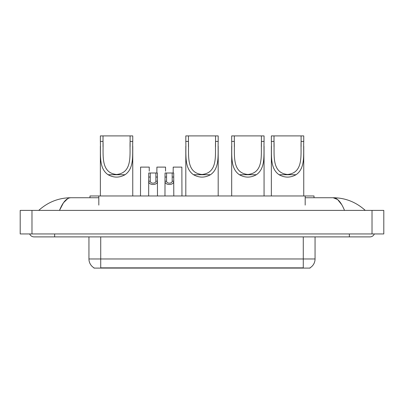 <?xml version="1.0" encoding="UTF-8"?>
<svg xmlns="http://www.w3.org/2000/svg" width="404" height="404" viewBox="0 0 404 404"><rect width="100%" height="100%" fill="white"/><g stroke="black" fill="none" stroke-linecap="round" stroke-linejoin="round"><path stroke-width="0.61" d="M89.981 197.733L89.981 195.965L314.019 195.965L314.019 197.733M310.05 267.807L310.05 268.094L93.95 268.094L93.95 267.807M54.646 233.946L54.646 236.89L369.963 236.89A4.712 4.712 0 0 0 374.331 233.946A4.712 4.712 0 0 1 369.963 236.89A4.712 4.712 0 0 0 374.331 233.946A4.712 4.712 0 0 1 369.963 236.89M29.669 233.946A4.712 4.712 0 0 0 34.037 236.89A4.712 4.712 0 0 1 29.669 233.946A4.712 4.712 0 0 0 34.037 236.89L54.646 236.89M344.501 210.393C341.122 202.076 337.33 197.859 333.118 197.733L305.187 197.733M98.813 197.733L70.882 197.733C66.67 197.859 62.878 202.076 59.499 210.393L63.463 202.778L67.822 198.561M31.977 210.393L383.8 210.393L383.8 233.946L20.2 233.946L20.2 210.393L31.977 210.393L31.977 233.946M383.8 210.393L383.8 233.946M364.251 209.484L365.251 210.393C355.985 202.045 345.274 197.824 333.118 197.733L337.603 199.526L341.804 204.767M39.749 209.484L38.749 210.393C47.97 202.066 58.681 197.844 70.882 197.733M94.036 267.857A10.302 10.302 0 0 1 88.946 258.969L100.722 258.969L100.722 267.857L303.278 267.857L303.278 258.969L315.054 258.969L315.054 236.89M88.946 258.969L88.946 236.89M309.964 267.857A10.302 10.302 0 0 0 315.054 258.969M150.258 172.998L150.248 181.204C150.349 183.815 155.787 183.815 155.888 181.204L155.878 172.998L148.743 172.998L148.652 195.965M155.878 172.998L157.393 172.998L157.484 195.965M157.484 180.139L157.403 181.204C157.757 185.588 148.379 185.588 148.733 181.204L148.652 180.139M166.569 172.998L166.559 181.204C166.66 183.815 172.099 183.815 172.2 181.204L172.19 172.998L165.054 172.998L164.963 195.965M172.19 172.998L173.705 172.998L173.796 195.965M173.796 180.139L173.715 181.204C174.068 185.588 164.691 185.588 165.044 181.204L164.963 180.139M149.243 171.15L149.243 167.11L140.587 167.11L140.496 195.965M165.549 171.15L165.549 167.11L156.898 167.11L156.848 172.998M181.952 195.965L181.861 167.11L173.205 167.11L173.159 172.998M103.02 135.906L132.754 135.906L132.754 141.415C132.249 153.995 134.704 168.114 125.038 174.725C119.387 177.886 113.736 177.886 108.085 174.725C98.43 168.12 100.874 154.055 100.369 141.415L100.369 135.906L103.02 135.906L103.02 146.753M100.369 141.415L103.02 141.415C103.54 154.611 100.243 172.872 116.554 174.472C132.896 172.836 129.573 154.676 130.103 141.415L130.103 135.906M132.754 141.415L130.103 141.415L130.103 146.692M100.369 146.243L100.369 195.965M132.754 146.208L132.754 195.965M188.456 135.906L218.19 135.906L218.19 141.415C217.685 153.995 220.14 168.114 210.474 174.725C204.823 177.886 199.177 177.886 193.526 174.725C183.871 168.12 186.31 154.055 185.81 141.415L185.81 135.906L188.456 135.906L188.456 146.753M185.81 141.415L188.456 141.415C188.981 154.611 185.683 172.872 201.99 174.472C218.332 172.836 215.014 154.676 215.544 141.415L215.544 135.906M218.19 141.415L215.544 141.415L215.544 146.692M185.81 146.243L185.81 195.965M218.19 146.208L218.19 195.965M234.325 135.906L264.065 135.906L264.065 141.415C263.554 153.995 266.009 168.114 256.348 174.725C250.697 177.886 245.046 177.886 239.395 174.725C229.74 168.12 232.184 154.055 231.679 141.415L231.679 135.906L234.325 135.906L234.325 146.753M231.679 141.415L234.325 141.415C234.85 154.611 231.553 172.872 247.864 174.472C264.201 172.836 260.883 154.676 261.413 141.415L261.413 135.906M264.065 141.415L261.413 141.415L261.413 146.692M231.679 146.243L231.679 195.965M264.065 146.208L264.065 195.965M274.013 135.906L303.747 135.906L303.747 141.415C303.242 153.995 305.697 168.114 296.031 174.725C290.38 177.886 284.729 177.886 279.078 174.725C269.423 168.12 271.867 154.055 271.362 141.415L271.362 135.906L274.013 135.906L274.013 146.753M271.362 141.415L274.013 141.415C274.538 154.611 271.241 172.872 287.547 174.472C303.889 172.836 300.571 154.676 301.101 141.415L301.101 135.906M303.747 141.415L301.101 141.415L301.101 146.692M271.362 146.243L271.362 195.965M303.747 146.208L303.747 195.965M302.101 268.094L302.101 267.807M101.899 268.094L101.899 267.807M98.813 205.091L98.813 195.965M305.187 205.091L305.187 195.965M349.354 233.946L349.354 236.89M372.023 210.393L372.023 233.946M100.722 236.89L100.722 258.969L303.278 258.969L303.278 236.89M157.403 181.204L155.888 181.204M150.248 181.204L148.733 181.204M150.258 177.038L148.743 177.038M157.393 177.038L155.878 177.038M173.715 181.204L172.2 181.204M166.559 181.204L165.044 181.204M166.569 177.038L165.054 177.038M173.705 177.038L172.19 177.038M108.085 174.725L125.038 174.725M193.526 174.725L210.474 174.725M239.395 174.725L256.348 174.725M279.078 174.725L296.031 174.725"/></g></svg>
